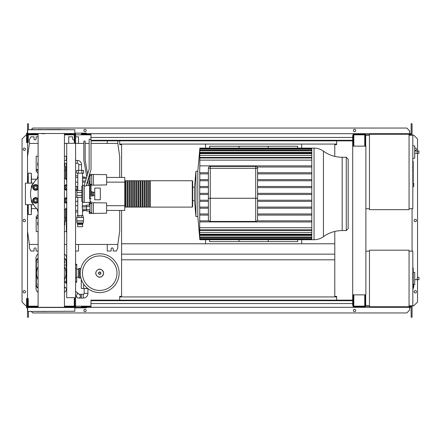 <?xml version="1.0" encoding="UTF-8"?>
<svg xmlns="http://www.w3.org/2000/svg" width="441" height="441" viewBox="0 0 441 441"><rect width="100%" height="100%" fill="white"/><g stroke="black" fill="none" stroke-linecap="round" stroke-linejoin="round"><path stroke-width="0.66" d="M413.2 268.2L413.2 273.348M413.2 268.442L412.826 268.442M412.826 274.109L413.2 274.109L413.2 277.069L412.826 277.031M413.2 275.691L412.826 275.691M412.826 279.318L413.2 279.318L413.2 277.395L412.826 277.395M413.2 279.318L413.2 288.872L412.826 288.872M413.2 287.234L412.826 287.234M413.2 286.975L412.826 286.975M413.2 284.914L412.826 284.914M413.2 283.673L412.826 283.673M413.2 283.133L412.826 283.133M413.2 281.545L412.826 281.545M413.2 161.698L413.2 166.841M413.2 161.935L412.826 161.935M412.826 167.602L413.2 167.602L413.2 170.562L412.826 170.524M413.2 169.19L412.826 169.19M412.826 172.817L413.2 172.817L413.2 170.888L412.826 170.888M413.2 172.817L413.2 182.365L412.826 182.365M413.2 180.727L412.826 180.727M413.2 180.468L412.826 180.468M413.2 178.412L412.826 178.412M413.2 177.172L412.826 177.172M413.2 176.626L412.826 176.626M413.2 175.038L412.826 175.038M84.165 288.646L84.165 293.359A0.943 0.943 0 0 1 83.222 294.301L81.337 294.301L81.337 298.072L83.222 298.072A4.713 4.713 0 0 0 87.935 293.359L87.935 288.646M75.587 295.531A1.885 1.632 130.2 0 0 76.844 292.317L79.722 294.742A1.885 1.885 0 0 1 78.509 298.072A1.885 1.885 0 0 1 77.291 297.625L75.587 296.187M87.963 288.646L82.936 288.458M79.722 294.742A1.885 1.885 0 0 1 79.948 297.399A1.885 1.885 0 0 0 79.722 294.742M78.509 298.072A1.885 1.885 0 0 1 76.624 296.187A1.885 1.885 0 0 0 78.509 298.072L81.337 298.072M83.652 284.098L83.652 288.458L87.72 288.458M81.26 279.219L81.26 288.458L83.652 288.458M81.552 170.358L81.552 164.675A4.239 4.239 0 0 0 77.313 160.43L77.313 163.258A1.411 1.411 0 0 1 78.724 164.675L78.724 170.358M409.055 251.133L412.826 251.133L412.826 305.8L409.055 305.8M409.055 250.19L409.055 306.743L369.47 306.743L369.47 250.19L409.055 250.19M369.47 305.8L365.699 305.8L365.699 294.864M369.47 251.133L365.887 251.133M414.711 283.249L414.711 273.822M418.002 279.666C416.784 278.91 416.784 278.161 418.002 277.406L418.95 277.406L418.95 279.666L414.805 279.666M418.002 277.406L418.95 277.406M413.768 284.682L414.711 284.583L414.711 272.351L413.2 272.191M413.768 285.818L413.768 287.328L413.768 285.818M80.813 268.756L79.408 268.249L79.408 278.128L78.603 277.615L78.603 268.756L79.408 268.249M80.813 277.615L79.408 278.128M80.488 268.756L80.488 270.487M80.488 275.884L80.488 277.615M119.131 273.188A19.415 19.415 0 0 1 99.716 292.603A19.415 19.415 0 0 1 80.301 273.188A19.415 19.415 0 0 1 99.716 253.773A19.415 19.415 0 0 1 119.131 273.188A19.415 19.415 0 0 0 99.716 253.773A19.415 19.415 0 0 0 80.301 273.188M99.716 255.929A17.26 17.26 0 0 1 116.975 273.188A17.26 17.26 0 0 1 99.716 290.448A17.26 17.26 0 0 1 82.456 273.188A17.26 17.26 0 0 1 99.716 255.929M78.603 269.231L76.717 269.231M78.603 277.146L76.717 277.146M75.587 282.141L76.717 282.141L76.717 264.236L75.587 264.236M38.102 266.645A14.702 14.702 0 0 0 38.102 279.732M64.436 279.732A14.702 14.702 0 0 0 64.436 266.645M64.436 281.275L66.266 281.275L66.266 265.102A0.375 0.375 0 0 1 66.641 264.721L66.723 264.721M66.641 281.65L66.266 281.275A0.375 0.375 0 0 0 66.641 281.65L66.723 281.65M64.436 265.102L66.641 265.102L66.641 264.721M64.436 258.31A3.771 3.771 0 0 1 66.536 261.689A3.771 3.771 0 0 0 64.436 258.31A3.771 3.771 0 0 1 66.536 261.689L66.161 261.689L66.161 265.102M66.536 283.613L66.536 281.634M66.536 264.738L66.536 257.919A4.713 4.713 0 0 0 64.436 253.994M38.102 287.642A3.396 3.396 0 0 1 36.377 284.688L36.377 261.689L36.002 261.689A3.771 3.771 0 0 1 38.102 258.31A3.771 3.771 0 0 0 36.002 261.689L36.002 284.688A3.771 3.771 0 0 0 38.102 288.067M64.436 288.067A3.771 3.771 0 0 0 65.29 287.488M38.102 285.674A2.26 2.26 0 0 1 38.102 283.227M64.436 260.703A2.26 2.26 0 0 1 64.436 263.145M38.102 263.145A2.26 2.26 0 0 1 38.102 260.703M36.002 261.689L36.002 257.919A4.713 4.713 0 0 1 38.102 253.994M38.102 292.377A4.713 4.713 0 0 1 36.002 288.458L36.002 284.688L36.377 284.688M66.536 288.546A4.713 4.713 0 0 1 64.436 292.377M81.877 170.358L81.877 173.186L83.619 173.186L83.619 170.358L76.657 170.358L76.657 173.186L78.399 173.186L78.399 170.358M81.877 173.186L78.399 173.186M106.623 206.835L106.623 209.282M89.28 205.12L89.28 202.684L106.623 202.915L106.623 213.201L93.426 213.433L93.426 202.684M89.28 210.996L89.28 213.433L91.734 213.433L91.734 202.684M90.036 206.592L86.546 206.592L86.546 210.996L90.036 210.996M90.036 209.53L86.546 209.53M90.036 205.12L86.546 205.12L86.546 206.592M91.734 212.584L90.036 212.584L90.036 203.533L91.734 203.533M91.734 213.433L93.426 213.433M106.623 178.555L106.623 181.008M89.484 174.41L106.623 174.642L106.623 184.922L93.426 185.154L93.426 174.41M89.28 175.077L89.28 176.847M91 185.154L91.734 185.154L91.734 174.41M90.036 181.251L88.994 181.251M90.036 178.313L88.421 178.313M90.036 182.723L89.28 182.723M87.935 182.723L86.943 182.723M90.036 176.847L88.74 176.847M86.767 176.847L86.546 177.569M91.734 184.305L90.036 184.305L90.036 175.259L91.734 175.259M91.734 185.154L93.426 185.154M82.671 224.458L82.671 226.718L77.605 226.718L77.605 224.458M82.671 223.515L77.605 223.477L76.932 222.914L76.745 217.485L83.531 217.485L83.531 220.875L76.745 220.875M82.671 223.477L83.343 222.914L76.932 222.914M83.343 222.914L83.343 221.029L76.932 221.029M83.062 217.485L83.062 215.599L77.219 215.599L77.219 217.485M78.928 217.485L78.928 215.599M81.348 217.485L81.348 215.599M81.194 224.458L82.682 224.458L82.682 223.515L81.194 223.515L81.194 224.458L77.594 224.458L77.594 223.515L81.194 223.515M79.082 223.515L79.082 224.458M75.587 186.245A1.13 1.13 0 0 1 76.932 187.353L76.932 189.773L75.587 189.773M82.495 215.599L82.495 209.188L86.546 209.188M77.781 215.599L77.781 197.314M77.781 190.529L77.781 173.186M82.495 185.474L82.495 173.186M82.495 209.188L82.208 208.058L82.495 202.369M82.495 178.649L86.216 178.649M82.495 180.915L85.526 180.915M82.495 206.928L86.546 206.928M91.044 196.184L91.921 196.184L91.921 191.659L91.044 191.659M91.921 195.804L93.426 195.804L93.426 193.141L91.921 193.141M93.426 193.141L93.426 192.033L91.921 192.033M93.426 194.702L91.921 194.702M94.749 199.762L94.749 188.075L100.311 188.075L100.311 199.762L94.749 199.762M414.711 156.853L414.711 147.426M418.002 153.275C416.784 152.52 416.784 151.765 418.002 151.009L418.95 151.009L418.95 153.275L414.805 153.275M418.002 151.009L414.805 151.009M412.826 158.385L414.711 158.187L414.711 145.954L412.826 145.756M413.768 184.966L413.768 183.456L413.768 184.966M409.055 134.257L409.055 209.662L369.47 209.662L369.47 134.257L409.055 134.257M369.47 208.72L365.887 208.72M369.47 135.2L365.699 135.2L365.699 146.136M409.055 135.2L412.826 135.2L412.826 208.72L409.055 208.72M66.723 143.308L66.723 297.692L75.587 297.692L75.587 143.308L66.723 143.308M75.587 143.308L75.587 135.293L74.832 135.293M74.832 143.308L74.832 142.366L74.264 142.366L74.264 134.257L64.436 134.257M74.832 305.707L75.587 305.707L75.587 297.692M64.436 306.743L74.264 306.743L74.264 298.634L74.832 298.634L74.832 297.692M205.561 239.728L205.561 243.779L301.699 243.779L301.699 239.728M301.699 148.115L301.699 144.058L205.561 144.058L205.561 148.115M107.257 140.855L107.257 143.402M119.698 177.425L119.698 156.599L117.813 143.402L117.813 140.855M38.102 136.804L36.096 136.804L36.096 138.876A1.036 1.036 0 0 1 35.059 139.913A1.036 1.036 0 0 1 34.018 138.876L34.018 136.804L30.909 136.804L29.404 139.632L29.404 143.402L27.518 156.599L27.518 183.147M78.509 143.402L78.509 136.804L75.587 136.804M74.264 139.676A1.036 1.036 0 0 1 72.572 138.876L72.572 136.804L68.708 136.804L68.708 143.308M75.587 244.441L117.813 244.441L117.813 248.211L116.303 251.039L113.194 251.039L113.194 248.967A1.036 1.036 0 0 0 112.157 247.93A1.036 1.036 0 0 0 111.121 248.967L111.121 251.039L107.257 251.039L107.257 244.441M38.102 251.039L36.096 251.039L36.096 248.967A1.036 1.036 0 0 0 35.059 247.93A1.036 1.036 0 0 0 34.018 248.967L34.018 251.039L30.909 251.039L29.404 248.211L29.404 244.441L38.102 244.441M78.509 244.441L78.509 251.039L75.587 251.039M64.436 244.441L66.723 244.441M27.518 204.696L27.518 231.244L29.404 244.441M117.813 244.441L119.698 231.244L119.698 210.418M117.813 143.402L91.044 143.402M89.159 143.402L85.157 143.402M83.84 143.402L75.587 143.402M66.723 143.402L64.436 143.402M38.102 143.402L29.404 143.402M314.058 148.115C317.503 148.143 320.629 149.157 323.435 151.169L323.435 236.674C320.629 238.68 317.503 239.7 314.058 239.728L314.058 148.115L311.781 148.115L311.781 239.728L199.834 239.728L197.805 216.542L195.92 216.542L194.531 200.705L192.651 200.705L192.651 187.133L194.531 187.133L194.531 200.705M314.058 239.728L311.781 239.728M199.828 148.678L197.805 171.301L195.92 171.301L194.531 187.133M199.828 165.915L199.823 157.42L311.781 157.42M199.828 173.186L199.823 172.795M208.389 172.74L199.668 172.74L199.812 165.871L311.781 165.871M208.389 180.744L199.767 180.744L199.806 172.74M208.389 187.612L199.773 187.612L199.668 186.482L199.801 179.614L208.389 179.614M199.834 200.98L199.806 201.328M208.389 207.099L199.767 207.099L199.668 227.721L311.781 227.721M199.828 221.906L311.781 221.972M342.183 230.566L346.279 230.566L346.279 157.277L342.183 157.277L342.183 230.566C335.287 230.621 329.036 232.655 323.435 236.674M346.279 230.566L348.164 228.681L348.164 159.162L346.279 157.277M268.238 239.728L268.238 241.613L297.647 241.613L297.647 239.728M209.613 148.115L209.613 146.23L268.238 146.23L268.238 148.115M239.022 239.728L239.022 241.613L268.238 241.613M239.022 146.23L239.022 148.115M257.588 168.286A1.885 1.885 0 0 0 255.703 166.4L210.274 166.4A1.885 1.885 0 0 0 208.389 168.286L208.389 198.257L208.389 168.286L210.274 168.286L210.274 166.4L255.703 166.4L255.703 168.286L257.588 168.286L257.588 219.557A1.885 1.885 0 0 1 255.703 221.443L210.274 221.443A1.885 1.885 0 0 1 208.389 219.557A1.885 1.885 0 0 0 210.274 221.443A1.885 1.885 0 0 1 208.389 219.557L208.389 198.257L210.274 198.257L210.274 168.286L255.703 168.286L255.703 198.257L257.588 198.257M311.781 215.098L257.588 215.098M311.781 213.968L257.588 213.968M199.668 213.968L199.806 215.098L208.389 215.098M208.389 213.968L199.762 213.968M311.781 208.229L257.588 208.229M208.389 208.229L199.801 208.229L199.668 207.099L199.668 201.355L208.389 201.355M311.781 207.099L257.588 207.099M311.781 201.355L257.588 201.355M311.781 200.225L257.588 200.225M208.389 200.225L199.773 200.225L199.79 201.355M208.389 194.487L199.668 194.487L199.773 200.225M311.781 194.487L257.588 194.487M311.781 193.356L257.588 193.356M208.389 193.356L199.668 193.356L199.79 186.482L208.389 186.482M199.784 194.487L199.784 193.356M311.781 187.612L257.588 187.612M311.781 186.482L257.588 186.482M311.781 167.001L257.086 167.001L311.781 167.001M311.781 180.744L257.588 180.744M311.781 179.614L257.588 179.614M311.781 172.74L257.588 172.74M311.781 173.875L257.588 173.875M208.389 173.875L199.762 173.875M197.805 171.301L197.805 216.542M199.834 239.728L199.707 237.837M311.781 239.204L199.834 239.204L199.668 237.837M199.834 239.204L199.784 237.208M311.781 237.589L199.828 237.589L199.668 235.819L199.668 237.208M199.828 237.589L199.668 235.444L311.781 235.444M311.781 234.761L199.828 234.761L199.668 233.002L199.668 235.444M199.828 234.761L199.668 232.401L311.781 232.401M311.781 230.423L199.823 230.423L199.668 228.625L199.668 232.401M199.823 230.423L199.668 227.721M199.784 148.678L199.823 157.42M311.781 220.842L257.086 220.842M208.891 220.842L199.751 220.842M311.781 160.122L199.668 160.122M311.781 152.393L199.668 152.393M311.781 155.441L199.668 155.441M195.92 171.301L195.92 216.542M268.238 146.23L297.647 146.23L297.647 148.115M209.613 239.728L209.613 241.613L239.022 241.613M125.729 206.741L125.161 206.741L125.161 207.116L125.161 180.727L124.786 181.102M192.27 180.727L150.232 180.727L150.232 207.116L192.27 207.116L192.651 206.741L192.651 181.102L192.27 180.727L192.27 207.116M125.161 206.741L125.161 180.727M149.67 193.919L149.67 180.727L148.347 180.727L148.347 207.116L149.67 207.116L149.67 193.919M147.785 193.919L147.785 180.727L146.462 180.727L146.462 207.116L147.785 207.116L147.785 193.919M145.899 193.919L145.899 180.727L144.576 180.727L144.576 207.116L145.899 207.116L145.899 193.919M144.014 193.919L144.014 180.727L142.697 180.727L142.697 207.116L144.014 207.116L144.014 193.919M142.129 193.919L142.129 180.727L140.811 180.727L140.811 207.116L142.129 207.116L142.129 193.919M140.244 193.919L140.244 180.727L138.926 180.727L138.926 207.116L140.244 207.116L140.244 193.919M138.358 193.919L138.358 180.727L137.041 180.727L137.041 207.116L138.358 207.116L138.358 193.919M136.473 193.919L136.473 180.727L135.155 180.727L135.155 207.116L136.473 207.116L136.473 193.919M134.588 193.919L134.588 180.727L133.27 180.727L133.27 207.116L134.588 207.116L134.588 193.919M132.702 193.919L132.702 180.727L131.385 180.727L131.385 207.116L132.702 207.116L132.702 193.919M130.817 193.919L130.817 180.727L129.5 180.727L129.5 207.116L130.817 207.116L130.817 193.919M128.932 193.919L128.932 180.727L127.614 180.727L127.614 207.116L128.932 207.116L128.932 193.919M127.047 193.919L127.047 180.727L125.729 180.727L125.729 207.116L127.047 207.116L127.047 193.919M65.406 167.729L66.348 167.729M65.406 220.114L66.348 220.114L65.406 220.109M106.623 177.425L124.786 177.425L124.786 182.139L106.623 182.139M85.152 182.139L82.495 182.139M77.781 182.139L75.587 182.139M86.546 177.425L82.495 177.425M77.781 177.425L75.587 177.425M124.786 182.139L124.786 210.418L106.623 210.418M86.546 210.418L82.495 210.418M77.781 210.418L75.587 210.418M124.786 205.704L106.623 205.704M86.546 205.704L82.495 205.704M77.781 205.704L75.587 205.704M77.781 187.001L76.497 186.466M75.913 186.229L75.587 186.102M75.587 201.741L77.781 200.842M66.348 179.691L66.348 171.621L66.723 171.621M66.723 168.931L66.348 168.931L66.348 171.621M66.723 216.217L66.348 216.217L66.348 218.912L66.723 218.912M66.348 216.217L66.348 208.152M64.436 231.624L66.348 231.624L66.348 218.912M66.348 168.931L66.348 166.318L66.723 166.318M36.647 208.626L31.476 208.626M36.647 179.217L31.476 179.217M38.102 212.601L37.253 209.199M38.102 175.242L37.253 178.638M64.436 222.071L64.844 222.303L64.844 224.916L64.436 225.153M38.102 225.153L37.694 224.916L37.694 222.303L38.102 222.071M38.102 165.772L37.694 165.535L37.694 162.927L38.102 162.69M64.844 163.258L64.844 165.535L64.436 165.772M65.406 178.754L65.406 166.318L64.436 166.318M64.436 170.435L65.406 170.435M64.436 221.52L65.406 221.52L65.406 217.402L64.436 217.402M65.406 217.402L65.406 209.089M38.102 173.285L36.19 171.301L36.19 169.416L38.102 169.416M38.102 156.219L36.19 156.219L36.19 169.416L38.102 171.477M38.102 214.58L36.19 216.542L36.19 218.427L38.102 216.388M38.102 218.427L36.19 218.427L36.19 231.624L38.102 231.624M64.436 156.219L66.348 156.219L66.348 160.43M66.348 163.258L66.348 166.318M31.476 204.696L31.289 214.657L28.081 214.469L28.081 207.898M31.289 183.147L31.289 173.186L28.268 173.186L28.268 183.147M28.081 178.649L27.706 179.029L27.706 183.147M28.081 209.188L27.706 208.814L27.706 204.696M31.476 179.448L31.476 176.549M31.476 211.289L31.476 209.596M28.081 176.549L28.081 183.147M31.289 173.186L31.476 183.147M66.723 201.713A1.317 1.317 0 0 1 66.723 199.112M64.331 200.412L64.981 199.282A2.26 2.26 0 0 0 64.981 201.543L64.331 200.412M66.723 198.163A2.26 2.26 0 0 0 64.981 199.282L65.637 198.152L66.944 198.152M66.944 202.673L65.637 202.673L64.981 201.543A2.26 2.26 0 0 0 66.723 202.667M66.723 203.235A2.828 2.828 0 0 1 64.436 201.719M64.436 199.106A2.828 2.828 0 0 1 66.723 197.596M66.723 188.731A1.317 1.317 0 0 1 66.723 186.124M64.331 187.431L64.981 186.295A2.26 2.26 0 0 0 64.981 188.561L64.331 187.431M66.723 185.176A2.26 2.26 0 0 0 64.981 186.295L65.637 185.165L66.944 185.165M66.944 189.691L65.637 189.691L64.981 188.561A2.26 2.26 0 0 0 66.723 189.68M66.723 190.247A2.828 2.828 0 0 1 64.436 188.737M64.436 186.119A2.828 2.828 0 0 1 66.723 184.608M36.912 200.412A1.317 1.317 0 0 1 35.594 201.73A1.317 1.317 0 0 1 34.277 200.412A1.317 1.317 0 0 1 35.594 199.095A1.317 1.317 0 0 1 36.912 200.412M32.981 200.412L33.637 199.282A2.26 2.26 0 0 0 33.637 201.543L32.981 200.412M34.288 198.152L35.594 198.152A2.26 2.26 0 0 0 33.637 199.282L34.288 198.152M36.901 198.152L37.551 199.282A2.26 2.26 0 0 0 35.594 198.152L36.901 198.152M37.551 199.282L38.207 200.412L37.551 201.543A2.26 2.26 0 0 0 37.551 199.282M37.551 201.543L36.901 202.673L35.594 202.673A2.26 2.26 0 0 0 37.551 201.543M35.594 202.673L34.288 202.673L33.637 201.543A2.26 2.26 0 0 0 35.594 202.673M38.102 201.719A2.828 2.828 0 0 1 32.766 200.412A2.828 2.828 0 0 1 38.102 199.106M36.912 187.431A1.317 1.317 0 0 1 35.594 188.748A1.317 1.317 0 0 1 34.277 187.431A1.317 1.317 0 0 1 35.594 186.108A1.317 1.317 0 0 1 36.912 187.431M32.981 187.431L33.637 186.295A2.26 2.26 0 0 0 33.637 188.561L32.981 187.431M34.288 185.165L35.594 185.165A2.26 2.26 0 0 0 33.637 186.295L34.288 185.165M36.901 185.165L37.551 186.295A2.26 2.26 0 0 0 35.594 185.165L36.901 185.165M37.551 186.295L38.207 187.431L37.551 188.561A2.26 2.26 0 0 0 37.551 186.295M37.551 188.561L36.901 189.691L35.594 189.691A2.26 2.26 0 0 0 37.551 188.561M35.594 189.691L34.288 189.691L33.637 188.561A2.26 2.26 0 0 0 35.594 189.691M38.102 188.737A2.828 2.828 0 0 1 32.766 187.431A2.828 2.828 0 0 1 38.102 186.119M33.549 183.147L25.413 183.147L25.413 204.696L33.549 204.696M89.628 185.54L88.492 185.54L87.55 180.738M88.371 178.059L89.628 184.498L89.628 195.418L91.044 195.06L91.044 185.44L90.102 184.498L90.102 202.402L84.259 202.402L84.259 185.06L89.159 169.03L89.159 139.251L91.044 139.251L91.044 169.311L86.144 185.926L84.259 185.926L84.259 202.402L82.748 202.402L81.806 201.46L81.806 192.469L76.905 192.469L76.905 195.374L81.806 195.374L81.806 197.314L76.905 197.314L76.905 195.374M86.778 176.808L83.84 160.386L83.84 141.137L85.157 141.137L85.157 160.27L87.599 174.129M91.044 185.44L91.044 195.06M89.628 195.418L89.628 198.786L90.102 198.786A0.943 0.54 0 0 0 91.044 198.246M84.259 185.44L82.748 185.44L82.748 202.402M33.108 183.908A4.305 4.305 0 0 0 31.289 187.431L31.289 188.379M76.905 192.469L76.905 190.529L81.806 190.529L81.806 186.378L81.806 193.919M81.806 190.529L81.806 192.469M75.587 190.529L76.905 190.529M75.587 197.314L76.905 197.314M31.289 199.459L31.289 200.412A4.305 4.305 0 0 0 33.108 203.929M66.723 207.744A20.738 20.738 0 0 1 64.436 209.938M38.102 209.938A20.738 20.738 0 0 1 38.102 177.899M64.436 177.899A20.738 20.738 0 0 1 66.723 180.099M51.266 129.544L27.706 129.737L74.832 129.737L51.266 129.544M42 129.544L38.102 129.544L42 129.544M67.859 307.305L64.436 307.305L64.436 133.695M74.832 307.873L86.331 307.873L86.331 307.305L27.893 307.305L38.102 307.305L38.102 133.695M34.679 129.544L31.283 129.544L32.794 128.039L406.789 128.039L409.617 130.867L409.617 134.825M32.981 133.695L34.679 133.695M27.706 311.263L27.706 307.498L74.832 307.498L74.832 311.263L38.102 311.456M27.893 311.456L74.832 311.263M27.706 129.737L27.706 133.502L74.832 133.502L74.832 129.737M27.706 133.502L74.832 133.502M42 133.695L44.894 133.695M60.538 129.544L57.148 129.544M64.436 307.305L51.266 307.305M44.894 307.305L42 307.305M42 311.456L44.894 311.456M352.69 300.707L90.951 300.707L90.951 300.145L352.69 300.145M352.69 303.535L90.951 303.535L90.951 300.707M90.951 303.535L90.951 307.305L81.431 307.305L81.431 306.743L90.951 306.743M90.951 307.305L362.678 307.305L362.678 306.743M353.258 294.864L353.164 306.743M353.164 307.305L353.164 305.613M75.02 307.305L75.02 305.707M27.706 307.873L26.576 307.873L26.576 298.447L27.138 298.447L27.138 307.305M26.576 305.8L27.138 305.8M75.587 307.305L75.587 305.707M31.476 307.305L31.476 306.743L28.268 306.743L28.268 298.634L27.706 298.634L27.706 307.305L31.283 307.305M74.832 307.305L74.832 298.634M31.476 306.743L38.102 306.743M32.507 307.305L32.507 306.743M70.031 307.305L70.031 306.743M71.062 307.305L71.062 306.743M352.69 140.293L91.044 140.293M91.044 140.855L352.69 140.855M352.69 137.465L90.951 137.465L90.951 139.251M90.951 137.465L90.951 133.695L81.431 133.695L81.431 134.257L90.951 134.257M90.951 133.695L362.678 133.695L362.678 134.257M353.258 134.257L365.319 134.257L365.319 145.569L364.757 145.569L364.757 134.825L353.82 134.825L353.82 145.569L353.258 145.569L353.164 134.257M353.164 133.695L353.164 135.387M75.02 133.695L75.02 135.293M27.706 133.127L26.576 133.127L26.576 142.553L27.138 142.553L27.138 133.695M26.576 135.2L27.138 135.2M74.832 133.127L86.331 133.127L86.331 133.695M75.587 133.695L75.587 135.293M31.476 133.695L31.476 134.257L28.268 134.257L28.268 142.366L27.706 142.366L27.706 133.695M74.832 133.695L74.832 142.366M31.476 134.257L38.102 134.257M32.507 133.695L32.507 134.257M70.031 133.695L70.031 134.257M71.062 133.695L71.062 134.257M25.49 149.245A1.18 1.18 0 0 1 24.31 150.425A1.18 1.18 0 0 1 23.136 149.245A1.18 1.18 0 0 1 24.31 148.066A1.18 1.18 0 0 1 25.49 149.245M25.49 291.755A1.18 1.18 0 0 1 24.31 292.934A1.18 1.18 0 0 1 23.136 291.755A1.18 1.18 0 0 1 24.31 290.575A1.18 1.18 0 0 1 25.49 291.755M25.49 220.5A1.18 1.18 0 0 1 24.31 221.68A1.18 1.18 0 0 1 23.136 220.5A1.18 1.18 0 0 1 24.31 219.32A1.18 1.18 0 0 1 25.49 220.5M26.576 305.894L25.914 305.894L22.05 302.03L22.05 138.97L25.914 135.106L26.576 135.106M27.518 305.894L27.138 305.894M27.138 135.106L27.518 135.106M28.461 311.456L28.461 317.206L27.518 317.206L27.518 307.873M27.518 307.305L27.706 306.175M27.518 133.695L27.518 156.599M27.518 231.244L27.518 306.175M28.461 129.544L28.461 123.794L27.518 123.794L27.518 133.127M119.698 140.855L119.698 144.626L121.584 144.626L121.584 177.425M119.698 300.145L119.698 296.374L121.584 296.374L121.584 210.418M28.461 306.175L28.461 306.743M28.268 306.175L38.102 306.175M64.436 306.175L74.264 306.175M75.587 306.175L90.951 306.175M28.461 134.825L28.461 134.257M28.268 134.825L38.102 134.825M64.436 134.825L74.264 134.825M75.587 134.825L90.951 134.825M414.805 150.326A1.18 1.18 0 0 0 416.453 149.245A1.18 1.18 0 0 0 414.805 148.165M416.453 291.755A1.18 1.18 0 0 0 415.273 290.575A1.18 1.18 0 0 0 414.093 291.755A1.18 1.18 0 0 0 415.273 292.934A1.18 1.18 0 0 0 416.453 291.755M416.453 220.5A1.18 1.18 0 0 0 415.273 219.32A1.18 1.18 0 0 0 414.093 220.5A1.18 1.18 0 0 0 415.273 221.68A1.18 1.18 0 0 0 416.453 220.5M86.188 310.514A1.18 1.18 0 0 0 85.014 309.334A1.18 1.18 0 0 0 83.834 310.514A1.18 1.18 0 0 0 85.014 311.688A1.18 1.18 0 0 0 86.188 310.514M355.755 310.514A1.18 1.18 0 0 0 354.575 309.334A1.18 1.18 0 0 0 353.395 310.514A1.18 1.18 0 0 0 354.575 311.688A1.18 1.18 0 0 0 355.755 310.514M83.834 130.486A1.18 1.18 0 0 1 85.014 129.312A1.18 1.18 0 0 1 86.188 130.486A1.18 1.18 0 0 1 85.014 131.666A1.18 1.18 0 0 1 83.834 130.486M353.395 130.486A1.18 1.18 0 0 1 354.575 129.312A1.18 1.18 0 0 1 355.755 130.486A1.18 1.18 0 0 1 354.575 131.666A1.18 1.18 0 0 1 353.395 130.486M29.966 306.743L29.966 306.175M353.258 306.743L365.319 306.743L365.319 295.431L364.757 295.431L364.757 306.175L353.82 306.175L353.82 295.431L353.258 295.431M365.887 294.864L365.887 146.136L352.69 146.136L352.69 294.864L365.887 294.864M365.319 294.864L365.319 295.431M365.319 303.728L365.699 303.728M365.319 137.272L365.699 137.272M365.319 145.569L365.319 146.136M353.258 305.613L352.69 305.613L352.69 294.864M352.69 146.136L352.69 135.387L353.258 135.387M353.258 145.569L353.258 146.136M121.584 243.779L205.561 243.779M301.699 243.779L334.78 243.779M336.665 300.145L336.665 296.374L334.78 296.374L334.78 231.437M334.78 156.401L334.78 144.626L336.665 144.626L336.665 140.855M121.584 254.148L334.78 254.148M412.07 305.8L412.07 306.175L409.055 306.175M369.47 306.175L365.319 306.175M411.128 134.825L411.128 123.794L412.07 123.794L412.07 135.2M412.07 208.72L412.07 251.133M412.07 134.825L409.055 134.825M369.47 134.825L365.319 134.825M119.698 296.942L336.665 296.942M362.678 307.305L409.617 307.305L409.617 306.175M409.617 306.743L410.56 306.743L410.56 306.175M362.678 133.695L411.128 133.695M29.966 134.257L29.966 134.825M119.698 144.058L205.561 144.058M301.699 144.058L336.665 144.058M409.617 134.257L410.56 134.257L410.56 134.825M29.023 134.825L29.023 134.257M411.128 306.175L411.128 317.206L412.07 317.206L412.07 306.175M29.023 306.175L29.023 306.743M411.128 307.305L409.617 307.305L409.617 310.133L406.789 312.961L32.794 312.961L31.289 311.456M412.07 305.894L413.675 305.894L417.539 302.03L417.539 279.666M417.539 277.406L417.539 153.275M417.539 151.009L417.539 138.97L413.675 135.106L412.07 135.106M121.584 259.804L334.78 259.804M413.2 273.585L412.826 273.585M413.2 272.384L412.826 272.384M413.2 270.267L412.826 270.267M413.2 278.359L412.826 278.359M413.2 279.44L412.826 279.44M413.2 167.078L412.826 167.078M413.2 165.877L412.826 165.877M413.2 163.76L412.826 163.76M413.2 171.852L412.826 171.852M413.2 172.933L412.826 172.933M84.165 293.359L87.935 293.359M83.222 294.301L83.222 298.072M80.394 296.187A1.885 1.885 0 0 1 79.948 297.399M81.552 164.675L78.724 164.675M413.2 284.12L413.575 284.12L413.768 287.328M103.602 273.188A3.886 3.886 0 0 1 99.716 277.075A3.886 3.886 0 0 1 95.829 273.188A3.886 3.886 0 0 1 99.716 269.302A3.886 3.886 0 0 1 103.602 273.188M100.912 273.188A1.202 1.202 0 0 1 99.716 274.385A1.202 1.202 0 0 1 98.514 273.188A1.202 1.202 0 0 1 99.716 271.987A1.202 1.202 0 0 1 100.912 273.188M100.713 273.188A0.998 0.998 0 0 1 99.716 274.186A0.998 0.998 0 0 1 98.718 273.188A0.998 0.998 0 0 1 99.716 272.191A0.998 0.998 0 0 1 100.713 273.188M75.587 281.512L76.717 281.512M75.587 277.587L76.717 277.587M75.587 268.79L76.717 268.79M75.587 264.859L76.717 264.859M66.723 281.275L66.723 265.102M64.998 287.245A3.396 3.396 0 0 1 64.436 287.642M66.161 281.275L66.161 283.293M64.436 258.735A3.396 3.396 0 0 1 66.161 261.689M36.377 261.689A3.396 3.396 0 0 1 38.102 258.735M412.826 183.269L413.575 183.269L413.768 186.477M210.274 221.443L210.274 198.257L255.703 198.257L255.703 221.443A1.885 1.885 0 0 0 257.588 219.557M311.781 157.983L199.812 157.983M311.781 150.816L199.801 150.816M311.781 149.201L199.79 149.201M311.781 153.65L199.806 153.65M311.781 237.026L199.801 237.026M311.781 238.636L199.79 238.636M311.781 234.193L199.806 234.193M311.781 229.855L199.812 229.855M31.289 204.696L31.289 214.657M28.268 204.696L28.268 214.657M412.567 268.056L413.2 268.056M412.567 273.729L413.2 273.729M412.567 277.069L413.2 277.069M412.567 161.555L413.2 161.555M412.567 167.222L413.2 167.222M412.567 170.562L413.2 170.562M81.337 294.301L79.198 294.301M76.844 292.317L75.587 291.253M66.723 283.772L64.436 281.838M66.723 288.706L64.436 286.771M77.313 160.43L75.587 160.43M66.723 160.43L64.436 160.43M64.436 163.258L66.723 163.258M75.587 163.258L77.313 163.258M413.2 287.515L413.575 287.515M95.796 273.188C95.609 276.54 101.7 280.278 103.635 273.188C101.7 266.099 95.609 269.837 95.796 273.188M94.749 195.242L93.426 195.242M94.749 192.601L93.426 192.601M412.826 186.664L413.575 186.664M323.435 151.169C329.036 155.188 335.287 157.222 342.183 157.277M199.828 150.249L311.781 150.249M199.834 148.639L311.781 148.639M199.828 153.082L311.781 153.082M311.781 148.115L199.834 148.115M125.161 207.116L124.786 206.741M127.614 206.741L127.047 206.741M129.5 206.741L128.932 206.741M131.385 206.741L130.817 206.741M133.27 206.741L132.702 206.741M135.155 206.741L134.588 206.741M137.041 206.741L136.473 206.741M138.926 206.741L138.358 206.741M140.811 206.741L140.244 206.741M142.697 206.741L142.129 206.741M144.576 206.741L144.014 206.741M146.462 206.741L145.899 206.741M148.347 206.741L147.785 206.741M150.232 206.741L149.67 206.741M150.232 181.102L149.67 181.102M148.347 181.102L147.785 181.102M146.462 181.102L145.899 181.102M144.576 181.102L144.014 181.102M142.697 181.102L142.129 181.102M140.811 181.102L140.244 181.102M138.926 181.102L138.358 181.102M137.041 181.102L136.473 181.102M135.155 181.102L134.588 181.102M133.27 181.102L132.702 181.102M131.385 181.102L130.817 181.102M129.5 181.102L128.932 181.102M127.614 181.102L127.047 181.102M125.729 181.102L125.161 181.102M66.348 218.223L65.406 218.223M66.348 169.62L65.406 169.62M86.144 210.418L82.495 211.024M77.781 211.807L75.587 212.176M86.144 177.425L82.495 176.819M77.781 176.031L75.587 175.667M66.348 167.734L65.406 167.734M66.348 221.52L66.723 221.52M86.144 185.44L88.47 185.44M90.102 202.402L91.044 201.46M90.102 184.498L89.628 184.498M82.748 185.44L81.806 186.378"/></g></svg>
